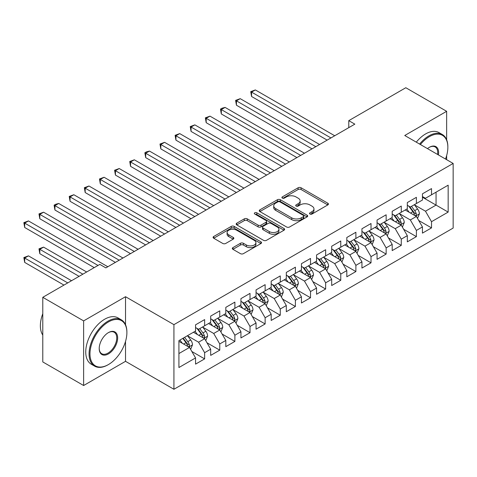 <?xml version="1.0" encoding="UTF-8"?>
<svg xmlns="http://www.w3.org/2000/svg" width="477" height="477" viewBox="0 0 477 477"><rect width="100%" height="100%" fill="white"/><g stroke="black" fill="none" stroke-linecap="round" stroke-linejoin="round"><path stroke-width="0.72" d="M309.949 214.03A1.473 0.847 0 0 0 312.03 214.03L327.806 204.919A2.099 1.21 0 0 0 328.42 204.067A2.099 1.21 0 0 0 327.806 203.208L301.082 187.777A2.099 1.21 0 0 0 298.113 187.777L282.336 196.888A1.473 0.847 0 0 0 281.907 197.484A1.473 0.847 0 0 0 282.336 198.086A1.473 0.847 0 0 0 284.417 198.086L286.456 196.906A6.72 3.882 0 0 1 295.961 196.906L298.185 198.193A6.72 3.882 0 0 1 300.152 200.936A6.72 3.882 0 0 1 298.185 203.679L296.145 204.86A1.473 0.847 0 0 0 295.716 205.456A1.473 0.847 0 0 0 296.145 206.058A1.473 0.847 0 0 0 298.22 206.058L300.266 204.877A6.72 3.882 0 0 1 309.764 204.877L311.994 206.165A6.72 3.882 0 0 1 313.961 208.908A6.72 3.882 0 0 1 311.994 211.651L309.949 212.831A1.473 0.847 0 0 0 309.519 213.428A1.473 0.847 0 0 0 309.949 214.03L309.949 212.831M232.931 247.611A2.099 1.21 0 0 0 232.317 248.469A2.099 1.21 0 0 0 232.931 249.322L240.432 253.651A2.099 1.21 0 0 0 243.401 253.651L260.919 243.538A2.099 1.21 0 0 0 261.533 242.68A2.099 1.21 0 0 0 260.919 241.821L234.195 226.396A2.099 1.21 0 0 0 231.226 226.396L213.708 236.509A2.099 1.21 0 0 0 213.094 237.367A2.099 1.21 0 0 0 213.708 238.226L222.765 243.455A2.099 1.21 0 0 0 225.734 243.455L233.229 239.126A2.099 1.21 0 0 0 233.843 238.267A2.099 1.21 0 0 0 233.229 237.409L228.739 234.815A5.617 3.244 0 0 1 227.094 232.526A5.617 3.244 0 0 1 230.558 229.526A5.617 3.244 0 0 1 236.681 230.23L254.277 240.39A5.617 3.244 0 0 1 255.922 242.68A5.617 3.244 0 0 1 252.452 245.679A5.617 3.244 0 0 1 246.335 244.975L243.401 243.282A2.099 1.21 0 0 0 240.432 243.282L232.931 247.611L232.931 249.322M125.523 324.724L125.523 296.706L83.63 320.896L42.787 297.314L99.812 264.395L105.864 267.883L354.834 124.145L348.782 120.651L348.782 127.639M125.523 296.706L173.926 324.646L453.15 163.444L453.15 228.066L173.926 389.274L173.926 324.646M446.645 139.773L446.645 111.308L404.746 135.498L453.15 163.444M446.645 111.308L405.808 87.726L348.782 120.651M286.605 226.992A2.099 1.21 0 0 0 289.575 226.992L307.093 216.88A2.099 1.21 0 0 0 307.707 216.021A2.099 1.21 0 0 0 307.093 215.163L280.369 199.738A2.099 1.21 0 0 0 277.399 199.738L259.882 209.85A2.099 1.21 0 0 0 259.267 210.709A2.099 1.21 0 0 0 259.882 211.567L286.605 226.992M255.344 214.346A1.473 0.847 0 0 1 256.835 214.555L256.835 212.808L284.006 228.495A2.099 1.21 0 0 1 284.62 229.354A2.099 1.21 0 0 1 284.006 230.206L266.488 240.325A2.099 1.21 0 0 1 263.519 240.325L236.795 224.894L236.795 223.182A2.099 1.21 0 0 0 236.181 224.035A2.099 1.21 0 0 0 236.795 224.894M236.795 223.182L244.29 218.854A2.099 1.21 0 0 1 247.259 218.854L258.099 225.108A2.099 1.21 0 0 0 261.068 225.108L266.041 222.234A2.099 1.21 0 0 0 266.655 221.382A2.099 1.21 0 0 0 266.041 220.523L254.76 214.006A1.473 0.847 0 0 1 254.324 213.41A1.473 0.847 0 0 1 255.237 212.623A1.473 0.847 0 0 1 256.835 212.808M422.443 197.239L436.056 205.098L436.056 192.171L448.159 185.183L431.518 194.795L431.518 188.594L422.443 193.829L422.443 200.03L416.397 203.524L416.397 197.323L407.316 202.564L407.316 208.765L401.27 212.259L401.27 206.058L392.195 211.299L392.195 217.5L386.143 220.988L386.143 214.793L377.068 220.028L377.068 226.229L371.017 229.723L371.017 223.522L361.942 228.763L361.942 234.964L355.89 238.458L355.89 232.257L346.815 237.498L346.815 243.693L340.763 247.187L340.763 240.986L331.688 246.227L331.688 252.428L325.642 255.922L325.642 249.721L316.567 254.962L316.567 261.163L310.515 264.657L310.515 258.456L301.44 263.692L301.44 269.893L295.388 273.387L295.388 267.186L286.313 272.427L286.313 278.628L280.261 282.122L280.261 275.921L271.186 281.162L271.186 287.363L265.134 290.851L265.134 284.65L256.06 289.891L256.06 296.092L250.014 299.586L250.014 293.385L240.933 298.626L240.933 304.827L234.887 308.321L234.887 302.12L225.812 307.355L225.812 313.556L219.76 317.05L219.76 310.849L210.685 316.09L210.685 322.291L204.633 325.785L204.633 319.584L195.558 324.825L195.558 331.026L178.917 340.632L178.917 367.528L195.558 357.923L189.506 347.441L178.917 341.329M448.159 185.183L448.159 212.086L431.518 221.692L425.472 211.21L414.501 204.877M418.74 220.511L431.518 227.893L431.518 221.692M431.518 227.893L422.443 233.128L422.443 226.927L416.397 230.421L410.345 219.945L399.38 213.613M403.614 229.246L416.397 236.622L416.397 230.421M416.397 236.622L407.316 241.863L407.316 235.662L401.27 239.156L395.218 228.674L384.253 222.342M388.487 237.975L401.27 245.357L401.27 239.156M401.27 245.357L392.195 250.598L392.195 244.397L386.143 247.885L380.091 237.409L369.126 231.077M373.36 246.71L386.143 254.086L386.143 247.885M386.143 254.086L377.068 259.327L377.068 253.126L371.017 256.62L364.965 246.144L354 239.812M358.233 255.439L371.017 262.821L371.017 256.62M371.017 262.821L361.942 268.062L361.942 261.861L355.89 265.355L349.844 254.873L338.873 248.541M343.112 264.175L355.89 271.556L355.89 265.355M355.89 271.556L346.815 276.791L346.815 270.596L340.763 274.084L334.717 263.608L323.746 257.276M327.985 272.91L340.763 280.285L340.763 274.084M340.763 280.285L331.688 285.526L331.688 279.325L325.642 282.819L319.59 272.337L308.625 266.011M312.858 281.639L325.642 289.02L325.642 282.819M325.642 289.02L316.567 294.261L316.567 288.06L310.515 291.554L304.463 281.072L293.498 274.74M297.731 290.374L310.515 297.749L310.515 291.554M310.515 297.749L301.44 302.99L301.44 296.789L295.388 300.283L289.336 289.807L278.371 283.475M282.605 299.109L295.388 306.484L295.388 300.283M295.388 306.484L286.313 311.725L286.313 305.524L280.261 309.018L274.209 298.536L263.244 292.204M267.484 307.838L280.261 315.219L280.261 309.018M280.261 315.219L271.186 320.455L271.186 314.26L265.134 317.748L259.089 307.271L248.118 300.939M252.357 316.573L265.134 323.949L265.134 317.748M265.134 323.949L256.06 329.19L256.06 322.989L250.014 326.483L243.962 316.007L232.997 309.674M237.23 325.302L250.014 332.684L250.014 326.483M250.014 332.684L240.933 337.925L240.933 331.724L234.887 335.218L228.835 324.736L217.87 318.403M222.103 334.037L234.887 341.419L234.887 335.218M234.887 341.419L225.812 346.654L225.812 340.453L219.76 343.947L213.708 333.471L202.743 327.139M206.976 342.772L219.76 350.148L219.76 343.947M219.76 350.148L210.685 355.389L210.685 349.188L204.633 352.682L198.581 342.2L187.616 335.868M191.849 351.501L204.633 358.883L204.633 352.682M204.633 358.883L195.558 364.124L195.558 357.923M195.558 327.532L198.581 329.279L204.633 325.785M178.917 353.552L189.506 347.441M210.685 318.797L213.708 320.544L219.76 317.05M198.581 342.2L204.633 338.712L193.441 332.248M210.685 349.188L204.633 338.712M225.812 310.068L228.835 311.809L234.887 308.321M213.708 333.471L219.76 329.977L208.568 323.513M225.812 340.453L219.76 329.977M240.933 301.333L243.962 303.08L250.014 299.586M228.835 324.736L234.887 321.242L223.689 314.778M240.933 331.724L234.887 321.242M256.06 292.598L259.089 294.345L265.134 290.851M243.962 316.007L250.014 312.513L238.816 306.049M256.06 322.989L250.014 312.513M271.186 283.869L274.209 285.616L280.261 282.122M259.089 307.271L265.134 303.777L253.943 297.314M271.186 314.26L265.134 303.777M286.313 275.134L289.336 276.881L295.388 273.387M274.209 298.536L280.261 295.042L269.07 288.585M286.313 305.524L280.261 295.042M301.44 266.399L304.463 268.146L310.515 264.657M289.336 289.807L295.388 286.313L284.197 279.85M301.44 296.789L295.388 286.313M316.567 257.669L319.59 259.416L325.642 255.922M304.463 281.072L310.515 277.578L299.323 271.115M316.567 288.06L310.515 277.578M331.688 248.934L334.717 250.681L340.763 247.187M319.59 272.337L325.642 268.849L314.444 262.386M331.688 279.325L325.642 268.849M346.815 240.205L349.844 241.952L355.89 238.458M334.717 263.608L340.763 260.114L329.571 253.651M346.815 270.596L340.763 260.114M361.942 231.47L364.965 233.217L371.017 229.723M349.844 254.873L355.89 251.379L344.698 244.916M361.942 261.861L355.89 251.379M377.068 222.735L380.091 224.482L386.143 220.988M364.965 246.144L371.017 242.65L359.825 236.187M377.068 253.126L371.017 242.65M392.195 214.006L395.218 215.753L401.27 212.259M380.091 237.409L386.143 233.915L374.952 227.451M392.195 244.397L386.143 233.915M407.316 205.271L410.345 207.018L416.397 203.524M395.218 228.674L401.27 225.18L390.073 218.722M407.316 235.662L401.27 225.18M422.443 196.536L425.472 198.283L431.518 194.795M410.345 219.945L416.397 216.451L405.2 209.987M422.443 226.927L416.397 216.451M42.787 297.314L42.787 361.936L83.63 385.517L125.523 361.327L173.926 389.274M83.63 320.896L83.63 385.517M446.645 159.688L446.645 155.574M425.472 211.21L436.056 205.098L448.159 212.086M125.523 361.327L125.523 341.413M310.539 214.239L311.994 213.398A6.72 3.882 0 0 0 313.961 210.655L313.961 208.908M300.152 200.936L300.152 202.683A6.72 3.882 0 0 1 298.185 205.426L296.73 206.267M327.777 204.937L301.082 189.524A2.099 1.21 0 0 0 298.113 189.524L282.921 198.295M307.063 216.898L280.369 201.485A2.099 1.21 0 0 0 277.399 201.485L259.905 211.579M303.384 216.624A1.473 0.847 0 0 0 303.813 216.021A1.473 0.847 0 0 0 303.384 215.425L279.921 201.878A1.473 0.847 0 0 0 277.847 201.878L275.694 203.124A6.72 3.882 0 0 0 273.726 205.867A6.72 3.882 0 0 0 275.694 208.61L291.727 217.864A6.72 3.882 0 0 0 301.231 217.864L303.384 216.624L303.384 218.371A1.473 0.847 0 0 0 303.813 217.768L303.813 216.021M273.726 205.867L273.726 207.614A6.72 3.882 0 0 0 275.694 210.357L275.694 208.61M303.384 218.371L301.231 219.611A6.72 3.882 0 0 1 291.727 219.611L275.694 210.357M236.819 224.911L244.29 220.601L244.29 218.854M266.655 221.382L266.655 223.129A2.099 1.21 0 0 1 266.041 223.981L261.068 226.855A2.099 1.21 0 0 1 258.099 226.855L247.259 220.601A2.099 1.21 0 0 0 244.29 220.601M256.835 214.555L283.976 230.224M269.344 231.601A5.617 3.244 0 0 0 275.467 232.305A5.617 3.244 0 0 0 278.932 229.306A5.617 3.244 0 0 0 277.286 227.016L271.091 223.439A2.099 1.21 0 0 0 268.122 223.439L263.149 226.307A2.099 1.21 0 0 0 262.529 227.165A2.099 1.21 0 0 0 263.149 228.024L269.344 231.601L269.344 233.348A5.617 3.244 0 0 0 275.467 234.052A5.617 3.244 0 0 0 278.932 231.053L278.932 229.306M262.529 227.165L262.529 228.912A2.099 1.21 0 0 0 263.149 229.771L263.149 228.024M269.344 233.348L263.149 229.771M255.922 242.68L255.922 244.427A5.617 3.244 0 0 1 252.452 247.426A5.617 3.244 0 0 1 246.335 246.722L243.401 245.029A2.099 1.21 0 0 0 240.432 245.029L232.961 249.34M227.094 232.526L227.094 234.273A5.617 3.244 0 0 0 228.739 236.562L228.739 234.815M233.199 239.138L228.739 236.562M260.889 243.556L234.195 228.143A2.099 1.21 0 0 0 231.226 228.143L213.732 238.238M417.512 218.388L419.39 213.809A5.67 3.273 -120 0 0 417.578 208.986L414.364 204.699M409.248 212.325L406.803 209.063M405.659 210.256L405.384 209.88M251.57 131.419L296.903 157.589L221.316 113.955L221.316 109.585L225.096 107.403L304.463 153.224M415.324 215.831L416.206 215.044L416.326 214.054A5.67 3.273 -120 0 0 414.704 210.643L411.49 206.356M409.66 206.624L413.625 211.919A2.886 1.669 60 0 1 414.149 212.796L416.326 214.054M408.664 206.046L412.891 211.693A5.67 3.273 60 0 1 414.513 215.103L414.626 215.431M330.931 137.942L251.57 92.121L255.35 89.938L334.717 135.76M327.15 140.125L251.57 96.485L251.57 92.121L250.735 91.638L255.35 89.938M251.57 96.485L250.735 91.638M402.385 227.124L404.263 222.544A5.67 3.273 -120 0 0 402.457 217.721L399.243 213.428M394.121 221.054L391.677 217.792M390.538 218.985L390.258 218.615M236.443 140.155L281.776 166.324L206.189 122.684L206.189 118.32L209.975 116.138L289.336 161.959M400.203 224.566L401.079 223.779L401.205 222.789A5.67 3.273 -120 0 0 399.583 219.378L396.369 215.085M394.533 215.354L398.504 220.654A2.886 1.669 60 0 1 399.028 221.531L401.205 222.789M393.537 214.781L397.764 220.428A5.67 3.273 60 0 1 399.386 223.832L399.499 224.16M387.264 235.853L389.137 231.279A5.67 3.273 -120 0 0 387.33 226.45L384.116 222.163M378.994 229.789L376.55 226.527M375.411 227.72L375.131 227.35M221.316 148.884L266.649 175.059L191.068 131.419L191.068 127.049L194.849 124.867L274.209 170.688M385.076 233.301L385.953 232.508L386.078 231.518A5.67 3.273 -120 0 0 384.456 228.107L381.242 223.82M379.406 224.089L383.377 229.383A2.886 1.669 60 0 1 383.902 230.266L386.078 231.518M378.41 223.51L382.637 229.157A5.67 3.273 60 0 1 384.259 232.567L384.379 232.895M315.81 146.672L236.443 100.856L240.223 98.667L319.59 144.489M312.024 148.86L236.443 105.22L236.443 100.856L235.608 100.373L240.223 98.667M236.443 105.22L235.608 100.373M300.683 155.407L220.487 109.108L221.996 108.231L225.096 107.403M221.316 113.955L220.487 109.108M445.512 159.032A26.098 15.067 120 0 0 447.855 147.286A26.098 15.067 120 0 0 429.401 136.631A26.098 15.067 120 0 0 420.404 144.537M419.617 144.078A26.742 15.437 -60 0 1 428.948 135.844A26.742 15.437 -60 0 1 442.316 134.52A26.742 15.437 -60 0 1 447.855 146.761L447.855 147.286M427.487 148.627A13.046 7.537 -60 0 1 429.401 147.286L429.401 147.286A13.046 7.537 -60 0 1 438.429 154.942M437.588 154.459A12.408 7.161 120 0 0 435.149 146.934A12.408 7.161 120 0 0 429.175 147.423M416.29 142.158A26.742 15.437 -60 0 1 425.621 133.924A26.742 15.437 -60 0 1 438.989 132.6L442.316 134.52M108.434 321.939A26.098 15.067 120 0 0 89.98 353.904A26.098 15.067 120 0 0 108.434 364.559L107.981 364.822A26.742 15.437 -60 0 1 94.613 366.145A26.742 15.437 -60 0 1 90.511 344.716A26.742 15.437 -60 0 1 107.981 321.158A26.742 15.437 -60 0 1 121.349 319.828A26.742 15.437 -60 0 1 126.888 332.07L126.888 332.594A26.098 15.067 120 0 0 108.434 321.939M108.434 332.594L108.434 332.594A13.046 7.537 -60 0 1 117.658 337.925A13.046 7.537 -60 0 1 108.434 353.904A13.046 7.537 -60 0 1 99.204 348.58A13.046 7.537 -60 0 1 108.434 332.594L108.434 332.594M99.21 348.311A12.408 7.161 120 0 0 101.774 353.731A12.408 7.161 120 0 0 107.981 353.117A12.408 7.161 120 0 0 116.084 342.188A12.408 7.161 120 0 0 114.182 332.242A12.408 7.161 120 0 0 108.201 332.731M42.787 335.075A26.742 15.437 -60 0 1 42.787 313.699M94.613 366.145L91.28 364.225A26.742 15.437 -60 0 1 87.184 342.796A26.742 15.437 -60 0 1 104.654 319.232A26.742 15.437 -60 0 1 118.022 317.909L121.349 319.828M107.981 364.822L108.434 364.559A26.098 15.067 120 0 0 126.888 332.594M372.138 244.588L374.01 240.009A5.67 3.273 -120 0 0 372.203 235.185L368.989 230.892M363.868 238.524L361.429 235.262M360.284 236.449L360.004 236.079M206.189 157.619L251.522 183.788L175.941 140.149L175.941 135.784L179.722 133.602L259.089 179.424M369.949 242.03L370.826 241.243L370.951 240.253A5.67 3.273 -120 0 0 369.329 236.842L366.115 232.555M364.279 232.824L368.25 238.118A2.886 1.669 60 0 1 368.775 238.995L370.951 240.253M363.283 232.245L367.511 237.892A5.67 3.273 60 0 1 369.138 241.302L369.252 241.63M357.011 253.317L358.883 248.744A5.67 3.273 -120 0 0 357.076 243.914L353.862 239.627M348.741 247.253L346.302 243.991M345.157 245.184L344.883 244.814M191.068 166.348L236.395 192.523L160.815 148.884L160.815 144.519L164.595 142.337L243.962 188.153M354.822 250.765L355.699 249.972L355.824 248.982A5.67 3.273 -120 0 0 354.202 245.577L350.989 241.284M349.158 241.553L353.123 246.853A2.886 1.669 60 0 1 353.648 247.73L355.824 248.982M348.156 240.98L352.39 246.621A5.67 3.273 60 0 1 354.012 250.031L354.125 250.359M285.556 164.142L205.36 117.837L209.975 116.138M206.189 122.684L205.36 117.837M270.429 172.871L190.234 126.572L194.849 124.867M191.068 131.419L190.234 126.572M341.884 262.052L343.762 257.479A5.67 3.273 -120 0 0 341.949 252.649L338.736 248.362M333.62 255.988L331.175 252.727M330.03 253.919L329.756 253.543M175.941 175.083L221.268 201.252L145.688 157.619L145.688 153.248L149.468 151.066L228.835 196.888M339.696 259.5L340.578 258.707L340.697 257.717A5.67 3.273 -120 0 0 339.075 254.307L335.862 250.02M334.031 250.288L337.996 255.583A2.886 1.669 60 0 1 338.521 256.459L340.697 257.717M333.035 249.709L337.263 255.356A5.67 3.273 60 0 1 338.885 258.767L338.998 259.094M255.302 181.606L175.107 135.307L179.722 133.602M175.941 140.149L175.107 135.307M326.757 270.787L328.635 266.208A5.67 3.273 -120 0 0 326.823 261.384L323.609 257.091M318.493 264.717L316.048 261.462M314.909 262.648L314.629 262.278M160.815 183.818L206.147 209.987L130.561 166.348L130.561 161.983L134.341 159.801L213.708 205.623M324.569 268.229L325.451 267.442L325.576 266.452A5.67 3.273 -120 0 0 323.949 263.042L320.741 258.755M318.904 259.017L322.875 264.318A2.886 1.669 60 0 1 323.4 265.194L325.576 266.452M317.909 258.445L322.136 264.091A5.67 3.273 60 0 1 323.758 267.496L323.871 267.83M240.181 190.341L159.98 144.036L164.595 142.337M160.815 148.884L159.98 144.036M311.636 279.516L313.508 274.943A5.67 3.273 -120 0 0 311.702 270.113L308.488 265.826M303.366 273.452L300.921 270.191M299.783 271.383L299.502 271.014M145.688 192.547L191.021 218.722L115.434 175.083L115.434 170.718L119.22 168.53L198.581 214.352M309.448 276.964L310.324 276.171L310.449 275.181A5.67 3.273 -120 0 0 308.828 271.777L305.614 267.484M303.777 267.752L307.748 273.047A2.886 1.669 60 0 1 308.273 273.929L310.449 275.181M302.782 267.174L307.009 272.82A5.67 3.273 60 0 1 308.631 276.231L308.75 276.559M225.055 199.07L144.859 152.771L146.367 151.895L149.468 151.066M145.688 157.619L144.859 152.771M296.509 288.251L298.381 283.672A5.67 3.273 -120 0 0 296.575 278.848L293.361 274.555M288.239 282.187L285.795 278.926M284.656 280.118L284.375 279.743M130.561 201.282L175.894 227.451L100.313 183.818L100.313 179.447L104.093 177.265L183.454 223.087M294.321 285.693L295.197 284.906L295.323 283.916A5.67 3.273 -120 0 0 293.701 280.506L290.487 276.219M288.651 276.487L292.622 281.782A2.886 1.669 60 0 1 293.146 282.658L295.323 283.916M287.655 275.909L291.882 281.555A5.67 3.273 60 0 1 293.504 284.966L293.623 285.294M209.928 207.805L129.732 161.5L134.341 159.801M130.561 166.348L129.732 161.5M281.382 296.986L283.255 292.407A5.67 3.273 -120 0 0 281.448 287.577L278.234 283.29M273.112 290.916L270.674 287.655M269.529 288.847L269.249 288.478M115.434 210.011L160.767 236.187L85.186 192.547L85.186 188.182L88.966 186L168.333 231.822M279.194 294.428L280.071 293.635L280.196 292.651A5.67 3.273 -120 0 0 278.574 289.241L275.36 284.948M273.524 285.216L277.495 290.517A2.886 1.669 60 0 1 278.019 291.393L280.196 292.651M272.528 284.644L276.761 290.29A5.67 3.273 60 0 1 278.383 293.695L278.496 294.023M194.801 216.534L114.605 170.235L119.22 168.53M115.434 175.083L114.605 170.235M266.255 305.715L268.134 301.142A5.67 3.273 -120 0 0 266.321 296.312L263.107 292.025M257.985 299.651L255.547 296.39M254.402 297.582L254.128 297.213M100.313 218.746L145.64 244.916L70.059 201.282L70.059 196.912L73.84 194.729L153.206 240.551M264.067 303.163L264.944 302.37L265.069 301.381A5.67 3.273 -120 0 0 263.447 297.97L260.233 293.683M258.403 293.951L262.368 299.246A2.886 1.669 60 0 1 262.893 300.122L265.069 301.381M257.401 293.373L261.635 299.019A5.67 3.273 60 0 1 263.256 302.43L263.37 302.758M179.674 225.269L99.478 178.97L104.093 177.265M100.313 183.818L99.478 178.97M251.129 314.45L253.007 309.871A5.67 3.273 -120 0 0 251.194 305.047L247.98 300.754M242.865 308.38L240.42 305.125M239.275 306.312L239.001 305.942M85.186 227.481L130.519 253.651L54.933 210.011L54.933 205.647L58.713 203.464L138.08 249.286M248.94 311.892L249.823 311.105L249.942 310.116A5.67 3.273 -120 0 0 248.32 306.705L245.106 302.418M243.276 302.68L247.241 307.981A2.886 1.669 60 0 1 247.766 308.857L249.942 310.116M242.28 302.108L246.508 307.754A5.67 3.273 60 0 1 248.129 311.165L248.243 311.493M164.547 234.004L84.351 187.7L88.966 186M85.186 192.547L84.351 187.7M236.002 323.179L237.88 318.606A5.67 3.273 -120 0 0 236.067 313.777L232.859 309.49M227.738 317.116L225.293 313.854M224.154 315.047L223.874 314.677M70.059 236.21L115.392 262.386L39.806 218.746L39.806 214.382L43.592 212.199L122.953 258.015M233.819 320.627L234.696 319.834L234.821 318.845A5.67 3.273 -120 0 0 233.193 315.44L229.986 311.147M228.149 311.415L232.12 316.716A2.886 1.669 60 0 1 232.645 317.593L234.821 318.845M227.153 310.843L231.381 316.484A5.67 3.273 60 0 1 233.003 319.894L233.116 320.222M149.426 242.733L69.225 196.435L73.84 194.729M70.059 201.282L69.225 196.435M220.881 331.914L222.753 327.341A5.67 3.273 -120 0 0 220.946 322.512L217.733 318.225M212.611 325.851L210.166 322.589M209.027 323.782L208.747 323.406M54.933 244.945L94.213 267.621L24.685 227.481L24.685 223.111L28.465 220.929L107.826 266.75M218.693 329.357L219.569 328.57L219.694 327.58A5.67 3.273 -120 0 0 218.072 324.169L214.859 319.882M213.022 320.15L216.993 325.445A2.886 1.669 60 0 1 217.518 326.322L219.694 327.58M212.026 319.572L216.254 325.219A5.67 3.273 60 0 1 217.876 328.629L217.995 328.957M134.299 251.468L54.104 205.17L55.612 204.293L58.713 203.464M54.933 210.011L54.104 205.17M205.754 340.65L207.626 336.07A5.67 3.273 -120 0 0 205.82 331.247L202.606 326.954M197.484 334.58L195.045 331.324M193.9 332.511L193.62 332.141M86.653 271.991L43.592 247.128L39.806 249.31L39.806 253.681L79.087 276.356M203.566 338.092L204.442 337.305L204.567 336.315A5.67 3.273 -120 0 0 202.946 332.904L199.732 328.611M197.895 328.88L201.866 334.18A2.886 1.669 60 0 1 202.391 335.057L204.567 336.315M196.9 328.307L201.127 333.954A5.67 3.273 60 0 1 202.755 337.358L202.868 337.686M39.806 253.681L38.977 248.833L82.873 274.174M38.977 248.833L43.592 247.128M119.172 260.203L38.977 213.899L43.592 212.199M39.806 218.746L38.977 213.899M190.627 349.379L192.499 344.805A5.67 3.273 -120 0 0 190.693 339.976L187.479 335.689M182.357 343.315L179.918 340.053M71.526 280.72L28.465 255.863L24.685 258.045L24.685 262.41L63.966 285.091M188.439 346.827L189.315 346.034L189.441 345.044A5.67 3.273 -120 0 0 187.819 341.633L184.605 337.346M183.186 338.169L186.74 342.909A2.886 1.669 60 0 1 187.264 343.792L189.441 345.044M182.792 338.396L186.006 342.683A5.67 3.273 60 0 1 187.628 346.093L187.741 346.421M24.685 262.41L23.85 257.562L67.746 282.909M23.85 257.562L28.465 255.863M97.994 265.439L23.85 222.634L28.465 220.929M24.685 227.481L23.85 222.634M311.994 213.398L311.994 211.651M296.145 206.058L296.145 204.86M298.185 205.426L298.185 203.679M282.336 198.086L282.336 196.888M298.113 189.524L298.113 187.777M301.082 189.524L301.082 187.777M327.806 204.919L327.806 203.208M259.882 211.567L259.882 209.85M277.399 201.485L277.399 199.738M280.369 201.485L280.369 199.738M307.093 216.88L307.093 215.163M291.727 219.611L291.727 217.864M301.231 219.611L301.231 217.864M247.259 220.601L247.259 218.854M258.099 226.855L258.099 225.108M261.068 226.855L261.068 225.108M266.041 223.981L266.041 222.234M284.006 230.206L284.006 228.495M240.432 245.029L240.432 243.282M243.401 245.029L243.401 243.282M246.335 246.722L246.335 244.975M233.229 239.126L233.229 237.409M213.708 238.226L213.708 236.509M231.226 228.143L231.226 226.396M234.195 228.143L234.195 226.396M260.919 243.538L260.919 241.821M415.682 216.039L419.349 213.923M414.704 210.643L417.578 208.986M410.524 213.058L412.891 211.693M400.555 224.774L404.228 222.652M399.583 219.378L402.457 217.721M395.397 221.793L397.764 220.428M385.434 233.503L389.101 231.387M384.456 228.107L387.33 226.45M380.27 230.528L382.637 229.157M370.307 242.238L373.974 240.122M369.329 236.842L372.203 235.185M365.143 239.257L367.511 237.892M355.18 250.968L358.847 248.851M354.202 245.577L357.076 243.914M350.017 247.992L352.39 246.621M340.053 259.703L343.72 257.586M339.075 254.307L341.949 252.649M334.896 256.721L337.263 255.356M324.926 268.438L328.599 266.321M323.949 263.042L326.823 261.384M319.769 265.456L322.136 264.091M309.806 277.167L313.472 275.05M308.828 271.777L311.702 270.113M304.642 274.192L307.009 272.82M294.679 285.902L298.346 283.785M293.701 280.506L296.575 278.848M289.515 282.921L291.882 281.555M279.552 294.637L283.219 292.514M278.574 289.241L281.448 287.577M274.388 291.656L276.761 290.29M264.425 303.366L268.092 301.249M263.447 297.97L266.321 296.312M259.267 300.385L261.635 299.019M249.298 312.101L252.965 309.984M248.32 306.705L251.194 305.047M244.141 309.12L246.508 307.754M234.171 320.83L237.844 318.714M233.193 315.44L236.067 313.777M229.014 317.855L231.381 316.484M219.05 329.565L222.717 327.449M218.072 324.169L220.946 322.512M213.887 326.584L216.254 325.219M203.923 338.3L207.59 336.184M202.946 332.904L205.82 331.247M198.76 335.319L201.127 333.954M188.797 347.029L192.464 344.913M187.819 341.633L190.693 339.976M183.633 344.054L186.006 342.683"/></g></svg>
